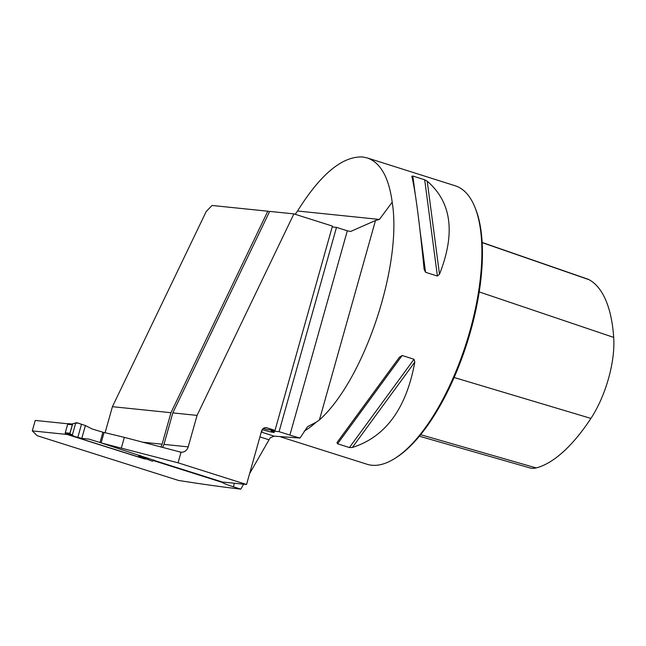 <?xml version="1.0" encoding="UTF-8"?>
<svg xmlns="http://www.w3.org/2000/svg" width="646" height="646" viewBox="0 0 646 646"><rect width="100%" height="100%" fill="white"/><g stroke="black" fill="none" stroke-linecap="round" stroke-linejoin="round"><path stroke-width="0.97" d="M249.606 473.623L270.173 437.827L274.09 436.147L300.035 438.045L307.415 426.845M146.82 459.104L144.082 458.822L67.216 434.483L32.3 430.89L37.161 435.695L178.474 480.438C201.56 484.096 222.329 486.995 240.796 489.135L243.599 484.193M240.796 489.135L233.384 486.785A19.469 1.462 15.7 0 1 222.507 482.465L153.498 460.614L153.708 459.863M32.3 430.89L35.239 420.433L68 423.8M142.572 442.187L162.106 444.198A7.421 6.783 -84.1 0 1 160.684 446.975M267.799 211.202L212.058 205.468L206.236 211.492L112.42 406.681L170.964 412.705L267.799 211.202L269.495 211.743M188.204 446.879A7.421 6.783 -84.1 0 1 181.041 452.208L178.07 462.811L246.546 484.5L261.59 430.979A4.635 4.239 95.9 0 1 266.903 427.813L275.01 430.381L332.44 226.092L293.898 213.891L269.665 211.395L172.821 412.899L163.971 444.383L188.204 446.879L197.062 415.394L172.821 412.899M300.035 438.045A18.548 1.397 -164.3 0 1 289.892 435.089L279.072 431.665L336.493 227.376L332.197 226.932M336.493 227.376L347.314 230.8A18.548 1.397 15.7 0 0 347.378 230.824L350.625 231.47L375.488 220.504L319.431 419.916C364.094 380.106 402.506 265.175 392.195 202.19C388.852 177.343 380.526 162.59 367.219 157.923L455.252 185.798A146.044 58.003 107.6 0 1 474.834 207.083A146.044 58.003 107.6 0 1 466.46 342.533A146.044 58.003 107.6 0 1 395.344 458.127A146.044 58.003 107.6 0 1 367.073 464.264L280.945 436.987M367.219 157.923L362.543 156.954C342.21 156.195 320.545 174.21 297.54 211.008L295.198 214.302M297.54 211.008L379.412 219.43L375.488 220.504M105.104 432.707L112.42 406.681M162.106 444.198L170.964 412.705M293.898 213.891L197.062 415.394M246.546 484.5L224.178 482.199A19.469 1.462 15.7 0 0 222.805 482.158L153.595 460.243M162.34 447.412A7.421 6.783 95.9 0 0 163.971 444.383M153.627 460.154L101.139 442.922L178.07 462.811M121.4 447.823L124.339 437.358L104.079 432.465L101.139 442.922M124.339 437.358L180.928 452.2M304.234 431.1A146.044 58.003 -72.4 0 0 316.136 422.226L319.431 419.916M337.567 443.794L336.986 442.599L399.43 357.23L402.151 355.502L414.005 359.257L414.805 362.099C406.366 408.506 385.557 436.962 352.361 447.468L349.421 447.549L337.567 443.794L402.151 355.502M411.841 176.318L412.834 176.035L424.688 179.79L427.208 181.187C451.578 202.077 455.672 233.101 439.498 274.243L437.399 276.036L425.544 272.281L424.131 269.374C419.407 221.618 415.313 190.594 411.841 176.318L411.825 176.245M379.412 219.43L392.195 202.19M261.541 431.157A9.27 0.694 -164.3 0 0 262.203 431.084A9.27 0.694 -164.3 0 0 261.687 430.688M474.834 207.083L475.448 208.593A144.656 57.446 107.6 0 1 467.147 342.751A144.656 57.446 107.6 0 1 396.709 457.247L395.344 458.127M419.383 436.22L529.962 467.93A65.472 26.002 -72.4 0 0 536.188 467.922A162.832 64.673 -72.4 0 0 590.928 418.414A65.472 26.002 -72.4 0 0 613.7 337.398A162.832 64.673 -72.4 0 0 589.087 279.726A65.472 26.002 -72.4 0 0 587.497 279.024L482.134 242.46M316.136 422.226L307.771 426.562M271.263 429.994L271.029 430.842L279.072 431.665M275.01 430.381L266.976 429.55A9.27 0.694 -164.3 0 0 263.221 428.516M262.211 429.614A9.27 0.694 -164.3 0 0 274.316 432.335A9.27 0.694 -164.3 0 0 271.029 430.842M68.702 423.687A0.929 0.848 95.9 0 0 67.644 424.317L65.262 432.78A0.929 0.848 95.9 0 0 65.827 433.926L143.307 458.458A0.929 0.848 95.9 0 0 143.622 458.49M145.423 458.563L138.591 455.81L145.851 458.692M72.053 424.059L76.688 422.678L85.401 425.544L81.792 438.376L88.833 439.11L101.172 442.809M104.054 432.578L92.152 428.976L85.401 425.544M69.195 434.427L68.589 434.209L69.938 433.256L72.312 424.802L71.464 423.97M100.041 442.453L102.924 432.214M81.792 438.376L72.925 436.058L69.146 434.403L69.857 433.805L72.368 434.903L75.63 423.308M143.913 457.901L140.683 455.656L138.761 455.979M144.05 457.974L151.455 460.881L144.769 458.321A3.706 2.98 111.5 0 0 144.421 458.216M145.826 457.36L145.495 458.547M72.126 423.946L76.688 422.678M72.925 436.058L72.368 434.903M153.498 460.598L152.44 461.228L144.849 458.353M65.827 433.926L68.589 434.209A3.706 3.408 115.7 0 1 69.146 434.403M69.8 433.353A3.706 2.326 -149.3 0 1 69.857 433.805L72.538 424.269A3.706 2.713 178.5 0 1 72.239 424.68M81.436 424.495L77.843 437.294C75.421 437.172 73.596 436.373 72.368 434.903L75.63 423.308C77.415 422.791 79.353 423.187 81.436 424.495L77.843 437.294M148.063 458.071L147.692 459.411M289.892 435.089L347.314 230.8M590.928 418.414L454.138 377.498M536.188 467.922L420.635 434.693M589.087 279.726L482.142 242.621M613.7 337.398L479.203 291.911M352.361 447.468L414.805 362.099M349.421 447.549L414.005 359.257M336.986 442.599L399.43 357.23M425.544 272.281L419.932 229.79M415.225 194.155L412.834 176.035M437.399 276.036L424.688 179.79M439.498 274.243L427.208 181.187M181.009 452.353L179.297 451.901M268.849 439.732L259.926 436.906M234.377 483.248L233.384 486.785M261.283 432.085L274.09 436.147M266.903 427.813L265.328 427.652M143.307 458.458L145.794 458.717M138.591 455.81L139.657 455.285M89.277 439.215L88.381 439.046M72.473 424.81L67.644 424.317M65.262 432.78L70.091 433.264M145.851 458.733L143.46 458.49M71.536 423.962L68.549 423.655M72.223 423.913L71.593 423.97"/></g></svg>
